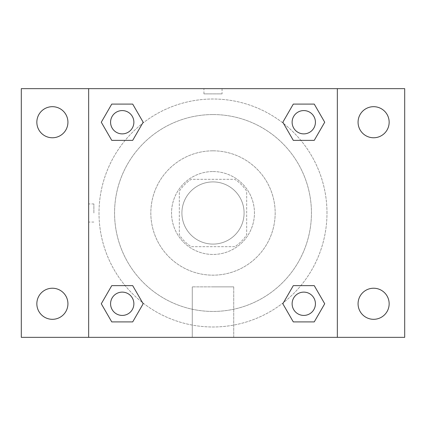 <?xml version="1.0" encoding="UTF-8"?>
<svg xmlns="http://www.w3.org/2000/svg" width="426" height="426" viewBox="0 0 426 426"><rect width="100%" height="100%" fill="white"/><g stroke="black" fill="none" stroke-linecap="round" stroke-linejoin="round"><path stroke-width="0.32" stroke-dasharray="2.13 1.6" d="M244.087 213A31.087 31.087 0 0 0 197.456 186.077A31.087 31.087 0 0 0 197.456 239.923A31.087 31.087 0 0 0 244.087 213A31.087 31.087 0 0 0 197.456 186.077A31.087 31.087 0 0 0 197.456 239.923A31.087 31.087 0 0 0 244.087 213M234.811 246.675L191.189 246.675A40.124 40.124 0 0 1 179.325 234.811L179.325 191.189A40.124 40.124 0 0 1 191.189 179.325L234.811 179.325A40.124 40.124 0 0 1 246.675 191.189L246.675 234.811A40.124 40.124 0 0 1 234.811 246.675L191.189 246.675A40.124 40.124 0 0 1 179.325 234.811L179.325 191.189A40.124 40.124 0 0 1 191.189 179.325L234.811 179.325A40.124 40.124 0 0 1 246.675 191.189L246.675 234.811A40.124 40.124 0 0 1 234.811 246.675M213 171.55A41.45 41.45 0 0 1 248.896 233.725A41.45 41.45 0 0 1 177.104 233.725A41.45 41.45 0 0 1 213 171.55A41.45 41.45 0 0 0 171.55 213A41.45 41.45 0 0 0 213 254.45A41.45 41.45 0 0 0 254.45 213A41.45 41.45 0 0 0 213 171.55M213 150.825A62.175 62.175 0 0 1 266.841 244.087A62.175 62.175 0 0 1 159.159 244.087A62.175 62.175 0 0 1 213 150.825A62.175 62.175 0 0 1 266.841 244.087A62.175 62.175 0 0 1 159.159 244.087A62.175 62.175 0 0 1 213 150.825M213 114.562A98.438 98.438 0 0 1 298.253 262.219A98.438 98.438 0 0 1 127.747 262.219A98.438 98.438 0 0 1 213 114.562A98.438 98.438 0 0 0 114.562 213A98.438 98.438 0 0 0 213 311.438A98.438 98.438 0 0 0 311.438 213A98.438 98.438 0 0 0 213 114.562M52.387 319.314A15.544 15.544 0 0 0 65.849 296.001A15.544 15.544 0 0 0 38.926 296.001A15.544 15.544 0 0 0 52.387 319.314M373.613 319.314A15.544 15.544 0 0 0 387.074 296.001A15.544 15.544 0 0 0 360.151 296.001A15.544 15.544 0 0 0 373.613 319.314M373.613 137.768A15.544 15.544 0 0 0 387.074 114.456A15.544 15.544 0 0 0 360.151 114.456A15.544 15.544 0 0 0 373.613 137.768M52.387 137.768A15.544 15.544 0 0 0 65.849 114.456A15.544 15.544 0 0 0 38.926 114.456A15.544 15.544 0 0 0 52.387 137.768M21.3 88.656L404.7 88.656L404.7 337.344L21.3 337.344L21.3 88.656M337.344 337.344L88.656 337.344L88.656 88.656L337.344 88.656L337.344 337.344L88.656 337.344M213 337.344L233.725 337.344L213 337.344M213 286.863L233.725 286.863L213 286.863M203.932 88.656L222.068 88.656L203.932 88.656L222.068 88.656L203.932 88.656L222.068 88.661L203.932 88.656L203.932 93.874L222.068 93.874L203.932 93.874M404.7 213L404.7 203.932L404.689 213M21.3 213L21.3 203.932L21.311 213M122.23 315.421A11.646 11.646 0 0 0 133.876 303.77A11.646 11.646 0 0 0 122.23 292.124A11.646 11.646 0 0 0 110.579 303.77A11.646 11.646 0 0 0 122.23 315.421M303.77 133.876A11.646 11.646 0 0 0 315.421 122.23A11.646 11.646 0 0 0 303.77 110.579A11.646 11.646 0 0 0 292.124 122.23A11.646 11.646 0 0 0 303.77 133.876M133.876 122.23A11.646 11.646 0 0 0 116.404 112.139A11.646 11.646 0 0 0 116.404 132.316A11.646 11.646 0 0 0 133.876 122.23A11.646 11.646 0 0 0 116.404 112.139A11.646 11.646 0 0 0 116.404 132.316A11.646 11.646 0 0 0 133.876 122.23A11.646 11.646 0 0 0 116.404 112.139A11.646 11.646 0 0 0 116.404 132.316A11.646 11.646 0 0 0 133.876 122.23M303.77 315.421A11.646 11.646 0 0 0 315.421 303.77A11.646 11.646 0 0 0 303.77 292.124A11.646 11.646 0 0 0 292.124 303.77A11.646 11.646 0 0 0 303.77 315.421M326.982 213A113.982 113.982 0 0 0 156.007 114.285A113.982 113.982 0 0 0 156.007 311.715A113.982 113.982 0 0 0 326.982 213A113.982 113.982 0 0 0 156.007 114.285A113.982 113.982 0 0 0 156.007 311.715A113.982 113.982 0 0 0 326.982 213M292.124 303.77A11.646 11.646 0 0 1 309.595 293.684A11.646 11.646 0 0 1 309.595 313.861A11.646 11.646 0 0 1 292.124 303.77M315.421 122.23A11.646 11.646 0 0 0 297.95 112.139A11.646 11.646 0 0 0 297.95 132.316A11.646 11.646 0 0 0 315.421 122.23A11.646 11.646 0 0 0 297.95 112.139A11.646 11.646 0 0 0 297.95 132.316A11.646 11.646 0 0 0 315.421 122.23M133.876 303.77A11.646 11.646 0 0 0 116.404 293.684A11.646 11.646 0 0 0 116.404 313.861A11.646 11.646 0 0 0 133.876 303.77A11.646 11.646 0 0 0 116.404 293.684A11.646 11.646 0 0 0 116.404 313.861A11.646 11.646 0 0 0 133.876 303.77M88.656 88.656L337.344 88.656M111.756 321.907L101.287 303.77L111.756 285.638L101.287 303.77L111.756 321.907M132.699 285.638L143.168 303.77L132.699 321.907L143.168 303.77L132.699 285.638M293.301 140.362L282.832 122.23L293.301 104.093L282.832 122.23L293.301 140.362M314.244 104.093L324.713 122.23L314.244 140.362L324.713 122.23L314.244 104.093M111.756 140.362L101.287 122.23L111.756 104.093L101.287 122.23L111.756 140.362M132.699 104.093L143.168 122.23L132.699 140.362L143.168 122.23L132.699 104.093M293.301 321.907L282.832 303.77L293.301 285.638L282.832 303.77L293.301 321.907M314.244 285.638L324.713 303.77L314.244 321.907L324.713 303.77L314.244 285.638M233.725 337.344L192.275 337.344L233.725 337.344L233.725 286.863L192.275 286.863L233.725 286.863L233.725 337.344M88.656 213L88.656 203.932L88.656 213M337.344 213L337.344 203.932L337.339 213M93.874 213L93.874 203.932L93.874 213M222.068 88.661L222.068 93.874M315.421 303.77A11.646 11.646 0 0 0 297.95 293.684A11.646 11.646 0 0 0 297.95 313.861A11.646 11.646 0 0 0 315.421 303.77M192.275 337.344L192.275 286.863L192.275 337.344M93.874 203.932L88.656 203.932M93.874 222.068L88.656 222.068"/><path stroke-width="0.64" d="M52.387 319.314A15.544 15.544 0 0 0 65.849 296.001A15.544 15.544 0 0 0 38.926 296.001A15.544 15.544 0 0 0 52.387 319.314M373.613 319.314A15.544 15.544 0 0 0 387.074 296.001A15.544 15.544 0 0 0 360.151 296.001A15.544 15.544 0 0 0 373.613 319.314M373.613 137.768A15.544 15.544 0 0 0 387.074 114.456A15.544 15.544 0 0 0 360.151 114.456A15.544 15.544 0 0 0 373.613 137.768M52.387 137.768A15.544 15.544 0 0 0 65.849 114.456A15.544 15.544 0 0 0 38.926 114.456A15.544 15.544 0 0 0 52.387 137.768M404.7 337.344L21.3 337.344L21.3 88.656L404.7 88.656L404.7 337.344M111.756 285.638L132.699 285.638L143.168 303.77L132.699 321.907L111.756 321.907L101.287 303.77L111.756 285.638L132.699 285.638L111.756 285.638M293.301 104.093L314.244 104.093L324.713 122.23L314.244 140.362L293.301 140.362L282.832 122.23L293.301 104.093L314.244 104.093L293.301 104.093M88.656 337.344L88.656 88.656M337.344 88.656L337.344 337.344M111.756 104.093L132.699 104.093L143.168 122.23L132.699 140.362L111.756 140.362L101.287 122.23L111.756 104.093L132.699 104.093L111.756 104.093M293.301 285.638L314.244 285.638L324.713 303.77L314.244 321.907L293.301 321.907L282.832 303.77L293.301 285.638L314.244 285.638L293.301 285.638M314.244 321.907L293.301 321.907L314.244 321.907M315.421 303.77A11.646 11.646 0 0 0 297.95 293.684A11.646 11.646 0 0 0 297.95 313.861A11.646 11.646 0 0 0 315.421 303.77M132.699 321.907L111.756 321.907L132.699 321.907M133.876 303.77A11.646 11.646 0 0 0 116.404 293.684A11.646 11.646 0 0 0 116.404 313.861A11.646 11.646 0 0 0 133.876 303.77M314.244 140.362L293.301 140.362L314.244 140.362M315.421 122.23A11.646 11.646 0 0 0 297.95 112.139A11.646 11.646 0 0 0 297.95 132.316A11.646 11.646 0 0 0 315.421 122.23M132.699 140.362L111.756 140.362L132.699 140.362M133.876 122.23A11.646 11.646 0 0 0 116.404 112.139A11.646 11.646 0 0 0 116.404 132.316A11.646 11.646 0 0 0 133.876 122.23"/></g></svg>
